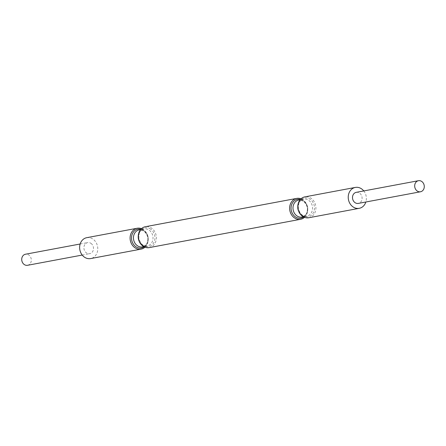 <?xml version="1.0" encoding="UTF-8"?>
<svg xmlns="http://www.w3.org/2000/svg" width="446" height="446" viewBox="0 0 446 446"><rect width="100%" height="100%" fill="white"/><g stroke="black" fill="none" stroke-linecap="round" stroke-linejoin="round"><path stroke-width="0.33" stroke-dasharray="2.23 1.67" d="M356.265 192.343A5.625 4.772 -100.6 0 1 359.593 193.124A5.625 4.772 -100.6 0 1 362.052 198.988A5.625 4.772 -100.6 0 1 358.333 203.404M27.552 265.292A5.625 4.772 79.4 0 0 30.735 262.727A5.625 4.772 79.4 0 0 28.812 255.012A5.625 4.772 79.4 0 0 25.483 254.231M90.995 243.377A5.625 4.772 -100.6 0 1 93.454 249.242A5.625 4.772 -100.6 0 1 89.735 253.657A5.625 4.772 -100.6 0 1 86.407 252.876A5.625 4.772 -100.6 0 1 83.948 247.012A5.625 4.772 -100.6 0 1 87.667 242.596A5.625 4.772 -100.6 0 1 90.995 243.377M86.747 237.685A10.626 9.009 -100.6 0 1 93.036 239.156A10.626 9.009 -100.6 0 1 97.685 250.234A10.626 9.009 -100.6 0 1 90.655 258.574M144.972 247.201A10.626 9.009 79.4 0 0 143.5 229.718A10.626 9.009 79.4 0 0 141.499 228.647M149.259 247.608A10.626 9.009 79.4 0 0 156.284 239.268A10.626 9.009 79.4 0 0 151.64 228.19A10.626 9.009 79.4 0 0 145.351 226.719M308.788 217.76A10.626 9.009 79.4 0 0 315.818 209.419A10.626 9.009 79.4 0 0 311.169 198.347A10.626 9.009 79.4 0 0 304.88 196.87M363.78 190.938A10.626 9.009 -100.6 0 1 365.848 201.999M304.501 217.353A10.626 9.009 79.4 0 0 303.029 199.869A10.626 9.009 79.4 0 0 301.028 198.799M139.197 241.331A8.675 7.353 79.4 0 0 142.073 244.798A8.675 7.353 79.4 0 0 147.208 246.002A8.675 7.353 79.4 0 0 152.945 239.195A8.675 7.353 79.4 0 0 149.154 230.158A8.675 7.353 79.4 0 0 144.019 228.954A8.675 7.353 79.4 0 0 138.238 236.207M150.676 229.172A9.589 8.128 79.4 0 0 139.576 232.21A9.589 8.128 79.4 0 0 142.854 245.356A9.589 8.128 79.4 0 0 153.954 242.317A9.589 8.128 79.4 0 0 150.676 229.172M142.452 246.894A8.675 7.353 79.4 0 0 148.189 240.087A8.675 7.353 79.4 0 0 144.398 231.05A8.675 7.353 79.4 0 0 139.263 229.846L143.874 230.967C149.181 236.179 147.871 240.433 147.269 242.306C146.985 244.241 145.379 245.768 142.452 246.894M144.192 246.861A9.589 8.128 79.4 0 0 143.618 230.493A9.589 8.128 79.4 0 0 140.897 229.244M302.382 215.507A9.589 8.128 79.4 0 0 313.482 212.469A9.589 8.128 79.4 0 0 310.204 199.323A9.589 8.128 79.4 0 0 299.104 202.361A9.589 8.128 79.4 0 0 302.382 215.507M298.725 211.482A8.675 7.353 79.4 0 0 301.602 214.95A8.675 7.353 79.4 0 0 306.737 216.154A8.675 7.353 79.4 0 0 312.473 209.347A8.675 7.353 79.4 0 0 308.682 200.31A8.675 7.353 79.4 0 0 303.548 199.106A8.675 7.353 79.4 0 0 297.766 206.359M301.981 217.046A8.675 7.353 79.4 0 0 307.718 210.239A8.675 7.353 79.4 0 0 303.927 201.202A8.675 7.353 79.4 0 0 298.792 199.998L303.403 201.118C308.71 206.331 307.4 210.584 306.798 212.458C306.519 214.392 304.908 215.92 301.981 217.046M303.726 217.012A9.589 8.128 79.4 0 0 303.146 200.644A9.589 8.128 79.4 0 0 300.426 199.395M82.22 255.062L89.735 253.657M143.779 246.644L147.208 246.002L142.597 244.882L140.886 243.26L138.845 238.716L139.202 233.526L140.317 231.39L141.376 230.248L144.019 228.954L140.59 229.595M303.313 216.795L306.737 216.154L302.126 215.033L300.414 213.411L298.374 208.867L298.736 203.683L299.846 201.542L300.905 200.399L303.548 199.106L300.125 199.747M80.152 244.001L87.667 242.596"/><path stroke-width="0.67" d="M423.7 189.204A5.625 4.772 -100.6 0 1 420.517 191.769A5.625 4.772 -100.6 0 1 417.188 190.988A5.625 4.772 -100.6 0 1 415.265 183.273A5.625 4.772 -100.6 0 1 418.448 180.708A5.625 4.772 -100.6 0 1 421.777 181.489A5.625 4.772 -100.6 0 1 423.7 189.204M420.517 191.769L358.333 203.404A5.625 4.772 -100.6 0 1 355.005 202.623A5.625 4.772 -100.6 0 1 352.546 196.758A5.625 4.772 -100.6 0 1 356.265 192.343L418.448 180.708M80.152 244.001L25.483 254.231A5.625 4.772 79.4 0 0 22.3 256.796A5.625 4.772 79.4 0 0 24.223 264.511A5.625 4.772 79.4 0 0 27.552 265.292L82.22 255.062M141.12 249.13L90.655 258.574A10.626 9.009 -100.6 0 1 84.366 257.097A10.626 9.009 -100.6 0 1 79.722 246.019A10.626 9.009 -100.6 0 1 86.747 237.685L137.212 228.24A10.626 9.009 79.4 0 0 130.182 236.581A10.626 9.009 79.4 0 0 134.831 247.653A10.626 9.009 79.4 0 0 141.12 249.13A10.626 9.009 79.4 0 0 144.972 247.201M301.028 198.799A10.626 9.009 79.4 0 0 296.741 198.392L145.351 226.719A10.626 9.009 79.4 0 0 138.321 235.059A10.626 9.009 79.4 0 0 142.971 246.131A10.626 9.009 79.4 0 0 149.259 247.608L300.649 219.281A10.626 9.009 79.4 0 0 304.501 217.353M355.345 187.426L304.88 196.87A10.626 9.009 79.4 0 0 297.856 205.21A10.626 9.009 79.4 0 0 302.5 216.282A10.626 9.009 79.4 0 0 308.788 217.76L359.253 208.315A10.626 9.009 -100.6 0 1 352.964 206.844A10.626 9.009 -100.6 0 1 348.315 195.766A10.626 9.009 -100.6 0 1 355.345 187.426A10.626 9.009 -100.6 0 1 361.634 188.903A10.626 9.009 -100.6 0 1 363.78 190.938M365.848 201.999A10.626 9.009 -100.6 0 1 359.253 208.315M296.741 198.392A10.626 9.009 79.4 0 0 289.716 206.732A10.626 9.009 79.4 0 0 294.36 217.81A10.626 9.009 79.4 0 0 300.649 219.281M141.499 228.647A10.626 9.009 79.4 0 0 137.212 228.24M138.238 236.207A8.675 7.353 79.4 0 0 139.197 241.331M140.59 229.595L139.263 229.846A8.675 7.353 79.4 0 0 133.527 236.653A8.675 7.353 79.4 0 0 137.318 245.69A8.675 7.353 79.4 0 0 142.452 246.894L143.779 246.644M140.897 229.244A9.589 8.128 79.4 0 0 131.944 235.025A9.589 8.128 79.4 0 0 135.796 246.677A9.589 8.128 79.4 0 0 144.192 246.861M297.766 206.359A8.675 7.353 79.4 0 0 298.725 211.482M300.125 199.747L298.792 199.998A8.675 7.353 79.4 0 0 293.055 206.805A8.675 7.353 79.4 0 0 296.846 215.842A8.675 7.353 79.4 0 0 301.981 217.046L303.313 216.795M300.426 199.395A9.589 8.128 79.4 0 0 291.472 205.177A9.589 8.128 79.4 0 0 295.324 216.828A9.589 8.128 79.4 0 0 303.726 217.012"/></g></svg>
